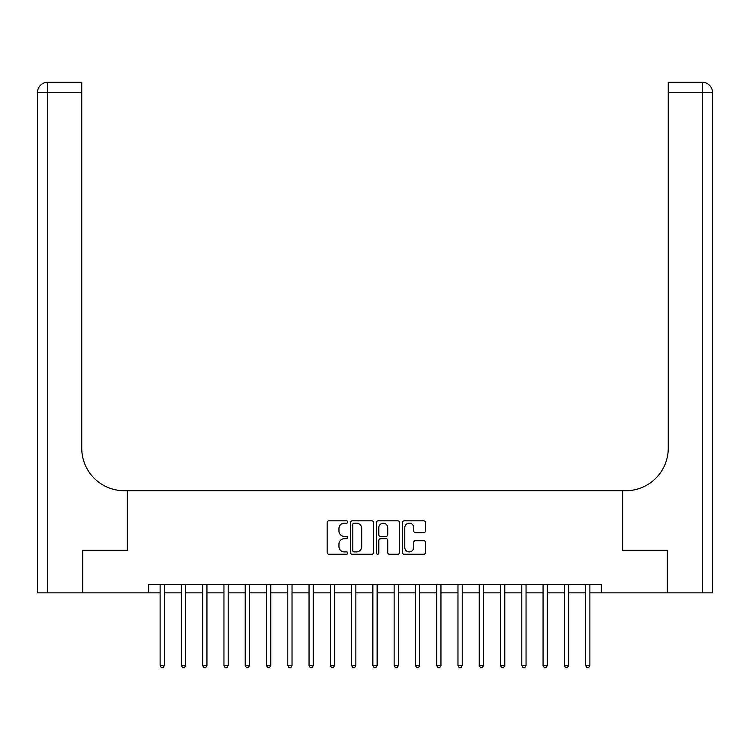 <?xml version="1.0" encoding="UTF-8"?>
<svg xmlns="http://www.w3.org/2000/svg" width="750" height="750" viewBox="0 0 750 750"><rect width="100%" height="100%" fill="white"/><g stroke="black" fill="none" stroke-linecap="round" stroke-linejoin="round"><path stroke-width="1.12" d="M347.766 522A1.172 1.172 0 0 0 346.603 520.828L328.847 520.828A1.669 1.669 0 0 0 327.178 522.506L327.178 552.572A1.669 1.669 0 0 0 328.847 554.241L346.603 554.241A1.172 1.172 0 0 0 347.766 553.078A1.172 1.172 0 0 0 346.603 551.906L344.306 551.906A5.344 5.344 0 0 1 338.953 546.562L338.953 544.05A5.344 5.344 0 0 1 344.306 538.706L346.603 538.706A1.172 1.172 0 0 0 347.766 537.534A1.172 1.172 0 0 0 346.603 536.372L344.306 536.372A5.344 5.344 0 0 1 338.953 531.019L338.953 528.516A5.344 5.344 0 0 1 344.306 523.172L346.603 523.172A1.172 1.172 0 0 0 347.766 522M423.825 532.612A1.669 1.669 0 0 0 425.494 530.934L425.494 522.506A1.669 1.669 0 0 0 423.825 520.828L404.109 520.828A1.669 1.669 0 0 0 402.441 522.506L402.441 552.572A1.669 1.669 0 0 0 404.109 554.241L423.825 554.241A1.669 1.669 0 0 0 425.494 552.572L425.494 542.381A1.669 1.669 0 0 0 423.825 540.712L415.387 540.712A1.669 1.669 0 0 0 413.719 542.381L413.719 547.434A4.472 4.472 0 0 1 409.247 551.906A4.472 4.472 0 0 1 404.775 547.434L404.775 527.644A4.472 4.472 0 0 1 409.247 523.172A4.472 4.472 0 0 1 413.719 527.644L413.719 530.934A1.669 1.669 0 0 0 415.387 532.612L423.825 532.612M148.641 592.856L82.688 592.856L82.688 550.303L127.359 550.303L127.359 490.734L622.641 490.734L622.641 550.303L622.641 490.734L625.697 490.734A42.553 42.553 0 0 0 668.25 448.181L668.25 82.266L702.291 82.266A10.209 10.209 0 0 1 712.5 92.475L712.5 592.856L667.397 592.856L667.397 550.303L622.641 550.303L667.312 550.303L667.312 592.856L601.359 592.856L601.359 584.344L148.641 584.344L148.641 592.856L160.125 592.856M373.538 522.506A1.669 1.669 0 0 0 371.869 520.828L352.153 520.828A1.669 1.669 0 0 0 350.484 522.506L350.484 552.572A1.669 1.669 0 0 0 352.153 554.241L371.869 554.241A1.669 1.669 0 0 0 373.538 552.572L373.538 522.506M378.131 520.828L397.847 520.828A1.669 1.669 0 0 1 399.516 522.506L399.516 552.572A1.669 1.669 0 0 1 397.847 554.241L389.409 554.241A1.669 1.669 0 0 1 387.741 552.572L387.741 540.375A1.669 1.669 0 0 0 386.072 538.706L380.475 538.706A1.669 1.669 0 0 0 378.797 540.375L378.797 553.078A1.172 1.172 0 0 1 377.634 554.241A1.172 1.172 0 0 1 376.462 553.078L376.462 522.506A1.669 1.669 0 0 1 378.131 520.828M164.381 592.856L181.397 592.856M185.653 592.856L202.678 592.856M206.934 592.856L223.95 592.856M228.206 592.856L245.222 592.856M249.478 592.856L266.503 592.856M270.75 592.856L287.775 592.856M292.031 592.856L309.047 592.856M313.303 592.856L330.319 592.856M334.575 592.856L351.6 592.856M355.856 592.856L372.872 592.856M377.128 592.856L394.144 592.856M398.4 592.856L415.425 592.856M419.681 592.856L436.697 592.856M440.953 592.856L457.969 592.856M462.225 592.856L479.25 592.856M483.497 592.856L500.522 592.856M504.778 592.856L521.794 592.856M526.05 592.856L543.066 592.856M547.322 592.856L564.347 592.856M568.603 592.856L585.619 592.856M589.875 592.856L601.359 592.856M353.991 523.172A1.172 1.172 0 0 0 352.819 524.344L352.819 550.734A1.172 1.172 0 0 0 353.991 551.906L356.419 551.906A5.344 5.344 0 0 0 361.762 546.562L361.762 528.516A5.344 5.344 0 0 0 356.419 523.172L353.991 523.172M387.741 527.719A4.472 4.472 0 0 0 383.269 523.256A4.472 4.472 0 0 0 378.797 527.719L378.797 534.694A1.669 1.669 0 0 0 380.475 536.372L386.072 536.372A1.669 1.669 0 0 0 387.741 534.694L387.741 527.719M164.588 584.344L164.503 584.559A1.706 1.706 0 0 0 164.381 585.197L164.381 665.522L160.125 665.522L160.125 585.197A1.706 1.706 0 0 0 160.003 584.559L159.919 584.344M164.381 665.522L163.106 667.734L161.4 667.734L160.125 665.522M185.869 584.344L185.775 584.559A1.706 1.706 0 0 0 185.653 585.197L185.653 665.522L181.397 665.522L181.397 585.197A1.706 1.706 0 0 0 181.275 584.559L181.191 584.344M185.653 665.522L184.378 667.734L182.681 667.734L181.397 665.522M207.141 584.344L207.056 584.559A1.706 1.706 0 0 0 206.934 585.197L206.934 665.522L202.678 665.522L202.678 585.197A1.706 1.706 0 0 0 202.556 584.559L202.463 584.344M206.934 665.522L205.65 667.734L203.953 667.734L202.678 665.522M228.412 584.344L228.328 584.559A1.706 1.706 0 0 0 228.206 585.197L228.206 665.522L223.95 665.522L223.95 585.197A1.706 1.706 0 0 0 223.828 584.559L223.744 584.344M228.206 665.522L226.931 667.734L225.225 667.734L223.95 665.522M249.694 584.344L249.6 584.559A1.706 1.706 0 0 0 249.478 585.197L249.478 665.522L245.222 665.522L245.222 585.197A1.706 1.706 0 0 0 245.1 584.559L245.016 584.344M249.478 665.522L248.203 667.734L246.497 667.734L245.222 665.522M82.603 550.303L127.359 550.303L127.359 490.734L124.303 490.734A42.553 42.553 0 0 1 81.75 448.181L81.75 92.475L47.709 92.475L47.709 592.856L82.603 592.856L82.603 550.303M47.709 592.856L37.5 592.856L37.5 92.475A10.209 10.209 0 0 1 47.709 82.266L81.75 82.266L81.75 92.475M81.75 82.266L47.709 82.266A10.209 10.209 0 0 0 37.5 92.475L47.709 92.475L47.709 82.266M124.303 490.734A42.553 42.553 0 0 1 81.75 448.181M668.25 82.266L702.291 82.266L699.731 82.266L702.291 82.266L702.291 92.475L668.25 92.475M625.697 490.734A42.553 42.553 0 0 0 668.25 448.181M702.291 592.856L702.291 92.475L712.5 92.475A10.209 10.209 0 0 0 702.291 82.266M270.966 584.344L270.881 584.559A1.706 1.706 0 0 0 270.75 585.197L270.75 665.522L266.503 665.522L266.503 585.197A1.706 1.706 0 0 0 266.381 584.559L266.288 584.344M270.75 665.522L269.475 667.734L267.778 667.734L266.503 665.522M292.238 584.344L292.153 584.559A1.706 1.706 0 0 0 292.031 585.197L292.031 665.522L287.775 665.522L287.775 585.197A1.706 1.706 0 0 0 287.653 584.559L287.569 584.344M292.031 665.522L290.756 667.734L289.05 667.734L287.775 665.522M313.509 584.344L313.425 584.559A1.706 1.706 0 0 0 313.303 585.197L313.303 665.522L309.047 665.522L309.047 585.197A1.706 1.706 0 0 0 308.925 584.559L308.841 584.344M313.303 665.522L312.028 667.734L310.322 667.734L309.047 665.522M334.791 584.344L334.697 584.559A1.706 1.706 0 0 0 334.575 585.197L334.575 665.522L330.319 665.522L330.319 585.197A1.706 1.706 0 0 0 330.197 584.559L330.113 584.344M334.575 665.522L333.3 667.734L331.603 667.734L330.319 665.522M356.062 584.344L355.978 584.559A1.706 1.706 0 0 0 355.856 585.197L355.856 665.522L351.6 665.522L351.6 585.197A1.706 1.706 0 0 0 351.478 584.559L351.384 584.344M355.856 665.522L354.572 667.734L352.875 667.734L351.6 665.522M377.334 584.344L377.25 584.559A1.706 1.706 0 0 0 377.128 585.197L377.128 665.522L372.872 665.522L372.872 585.197A1.706 1.706 0 0 0 372.75 584.559L372.666 584.344M377.128 665.522L375.853 667.734L374.147 667.734L372.872 665.522M398.616 584.344L398.522 584.559A1.706 1.706 0 0 0 398.4 585.197L398.4 665.522L394.144 665.522L394.144 585.197A1.706 1.706 0 0 0 394.022 584.559L393.938 584.344M398.4 665.522L397.125 667.734L395.428 667.734L394.144 665.522M419.887 584.344L419.803 584.559A1.706 1.706 0 0 0 419.681 585.197L419.681 665.522L415.425 665.522L415.425 585.197A1.706 1.706 0 0 0 415.303 584.559L415.209 584.344M419.681 665.522L418.397 667.734L416.7 667.734L415.425 665.522M441.159 584.344L441.075 584.559A1.706 1.706 0 0 0 440.953 585.197L440.953 665.522L436.697 665.522L436.697 585.197A1.706 1.706 0 0 0 436.575 584.559L436.491 584.344M440.953 665.522L439.678 667.734L437.972 667.734L436.697 665.522M462.431 584.344L462.347 584.559A1.706 1.706 0 0 0 462.225 585.197L462.225 665.522L457.969 665.522L457.969 585.197A1.706 1.706 0 0 0 457.847 584.559L457.762 584.344M462.225 665.522L460.95 667.734L459.244 667.734L457.969 665.522M483.713 584.344L483.619 584.559A1.706 1.706 0 0 0 483.497 585.197L483.497 665.522L479.25 665.522L479.25 585.197A1.706 1.706 0 0 0 479.119 584.559L479.034 584.344M483.497 665.522L482.222 667.734L480.525 667.734L479.25 665.522M504.984 584.344L504.9 584.559A1.706 1.706 0 0 0 504.778 585.197L504.778 665.522L500.522 665.522L500.522 585.197A1.706 1.706 0 0 0 500.4 584.559L500.306 584.344M504.778 665.522L503.503 667.734L501.797 667.734L500.522 665.522M526.256 584.344L526.172 584.559A1.706 1.706 0 0 0 526.05 585.197L526.05 665.522L521.794 665.522L521.794 585.197A1.706 1.706 0 0 0 521.672 584.559L521.587 584.344M526.05 665.522L524.775 667.734L523.069 667.734L521.794 665.522M547.537 584.344L547.444 584.559A1.706 1.706 0 0 0 547.322 585.197L547.322 665.522L543.066 665.522L543.066 585.197A1.706 1.706 0 0 0 542.944 584.559L542.859 584.344M547.322 665.522L546.047 667.734L544.35 667.734L543.066 665.522M568.809 584.344L568.725 584.559A1.706 1.706 0 0 0 568.603 585.197L568.603 665.522L564.347 665.522L564.347 585.197A1.706 1.706 0 0 0 564.225 584.559L564.131 584.344M568.603 665.522L567.319 667.734L565.622 667.734L564.347 665.522M590.081 584.344L589.997 584.559A1.706 1.706 0 0 0 589.875 585.197L589.875 665.522L585.619 665.522L585.619 585.197A1.706 1.706 0 0 0 585.497 584.559L585.413 584.344M589.875 665.522L588.6 667.734L586.894 667.734L585.619 665.522"/></g></svg>

